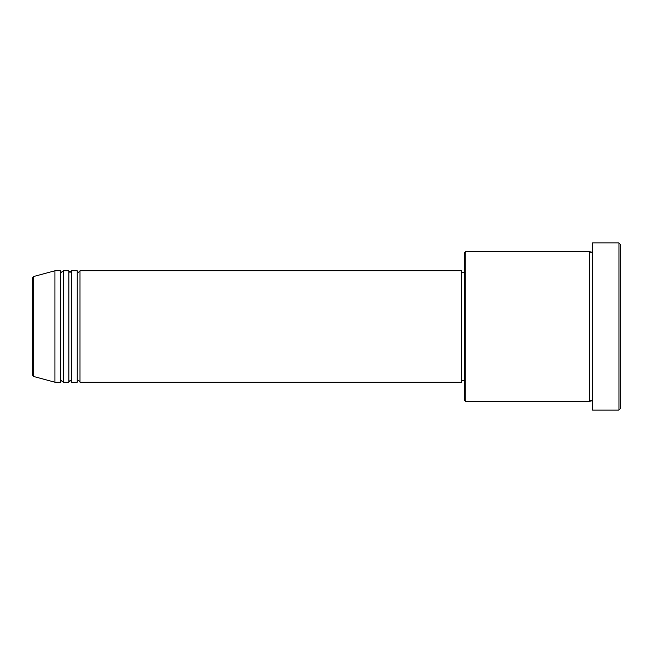 <?xml version="1.0" encoding="UTF-8"?>
<svg xmlns="http://www.w3.org/2000/svg" width="653" height="653" viewBox="0 0 653 653"><rect width="100%" height="100%" fill="white"/><g stroke="black" fill="none" stroke-linecap="round" stroke-linejoin="round"><path stroke-width="0.98" d="M32.65 375.165L32.65 277.835L33.678 276.488L33.678 376.512L32.65 375.165M80.001 270.791L80.001 382.209L461.589 382.209L461.589 270.791L80.001 270.791L78.605 272.187C78.27 272.464 77.805 271.999 77.217 270.791L77.217 382.209L71.642 382.209L71.642 270.791L77.217 270.791M68.859 270.791L68.859 382.209L63.292 382.209L63.292 270.791L68.859 270.791C69.447 271.999 69.912 272.464 70.255 272.187L71.642 270.791M60.5 270.791L60.5 382.209L54.934 382.209L54.934 270.791L60.5 270.791C61.088 271.999 61.553 272.464 61.896 272.187L63.292 270.791M465.769 401.701L464.373 400.313L464.373 252.687L465.769 251.299L465.769 401.701L589.708 401.701L589.708 251.299L591.104 252.687L592.5 251.299M618.954 242.94L620.35 244.336L620.35 408.664L618.954 410.06L618.954 242.94L592.5 242.94L592.5 410.06L618.954 410.06M461.589 380.813L464.373 380.813M33.678 376.512L54.934 382.209M33.678 276.488L54.934 270.791M465.769 251.299L589.708 251.299M461.589 272.187L464.373 272.187M592.5 401.701L591.104 400.313L589.708 401.701M63.292 382.209L61.896 380.813C61.553 380.536 61.088 381.001 60.5 382.209M71.642 382.209C71.055 381.001 70.589 380.536 70.255 380.813C69.912 380.536 69.447 381.001 68.859 382.209M80.001 382.209C79.413 381.001 78.948 380.536 78.605 380.813C78.27 380.536 77.805 381.001 77.217 382.209"/></g></svg>
